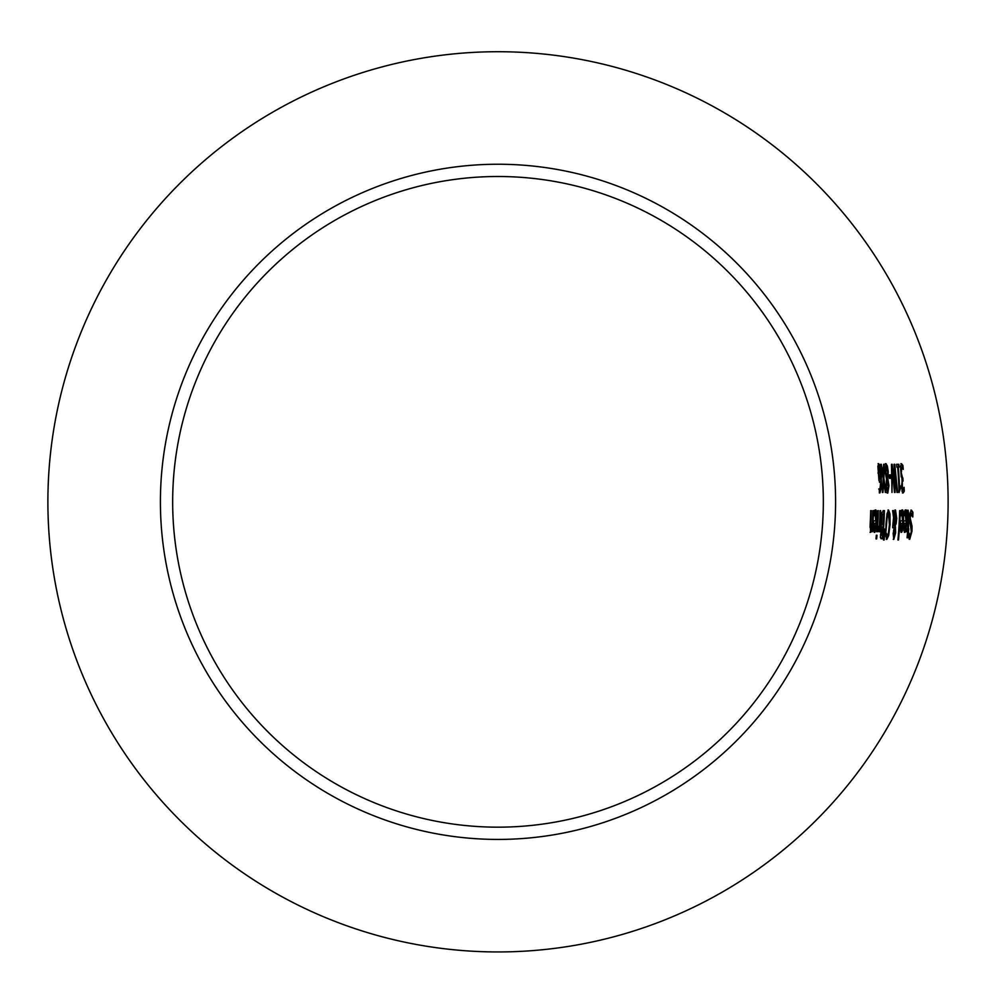 <?xml version="1.0" encoding="UTF-8"?>
<svg xmlns="http://www.w3.org/2000/svg" width="996" height="996" viewBox="0 0 996 996"><rect width="100%" height="100%" fill="white"/><g stroke="black" fill="none" stroke-linecap="round" stroke-linejoin="round"><path stroke-width="1.49" d="M882.406 492.435L883.178 478.566L880.576 464.298L882.805 475.515L883.713 464.298L883.328 478.391L885.369 492.435L883.689 481.417L882.406 492.435M883.614 464.298L884.286 464.298L883.9 478.391L885.942 492.435L885.232 492.435M883.689 481.417L882.979 492.435L882.294 492.435M880.576 464.298L881.298 464.298L883.377 475.515M905.439 513.239L904.156 515.791A406.393 406.393 0 0 0 904.268 511.919L905.513 510.139C906.472 508.844 906.945 512.479 906.908 521.057C906.248 529.262 905.476 533.009 904.592 532.325L903.745 529.972L903.795 522.751A406.331 406.331 0 0 0 903.882 520.808L906.323 520.808L905.439 513.239L904.119 514.173M903.882 520.808L905.75 520.808M904.941 510.139L906.186 523.647M905.912 526.324L904.318 532.2M903.708 527.768L904.841 529.399L906.186 523.523L903.758 523.523L903.708 527.768L904.841 529.399M905.613 523.523L904.331 523.523L904.281 527.768M901.542 510.139L902.787 523.647M902.052 513.239L900.758 515.791A403.007 403.007 0 0 0 900.87 511.919L902.115 510.139C903.086 508.844 903.546 512.479 903.521 521.057C902.837 529.262 902.065 533.009 901.193 532.325L900.347 529.972L900.396 522.751A402.932 402.932 0 0 0 900.484 520.808L902.924 520.808L902.052 513.239L900.733 514.173M902.513 526.324L900.919 532.2M900.484 520.808L902.351 520.808M900.882 527.768L900.932 523.523L900.309 527.768M901.442 529.399L902.787 523.523L900.932 523.523L902.214 523.523M908.713 534.976L909.983 536.01L911.303 531.59L909.522 518.642L910.157 512.666L911.44 510.114L912.921 512.305A415.058 415.058 0 0 1 912.784 516.999L910.83 513.351L909.634 518.045L911.44 526.125L911.415 531.204L909.174 539.247M910.867 510.114L912.348 512.305A414.485 414.485 0 0 1 912.286 514.783M911.402 513.351L910.195 518.045L912.012 526.125L911.987 531.204L909.746 539.247L908.514 537.429A412.058 412.058 0 0 0 908.875 532.96L908.875 532.96M908.925 532.96L909.983 536.01M897.919 540.006A401.737 401.737 0 0 0 899.637 510.612L900.235 510.612A402.322 402.322 0 0 1 898.504 540.006L898.504 540.006M899.637 510.612L899.662 510.612A401.749 401.749 0 0 1 897.931 540.006M906.983 531.727L906.472 531.727A409.555 409.555 0 0 0 906.671 528.789L907.194 528.789M907.555 510.213L908.389 517.098A410.676 410.676 0 0 1 907.792 528.789A410.651 410.651 0 0 0 908.302 518.729L908.364 514.633L907.904 513.314L907.381 513.986A409.555 409.555 0 0 0 907.456 510.799L908.128 510.213L908.962 517.098A411.248 411.248 0 0 1 908.352 528.789L908.763 528.789A411.647 411.647 0 0 1 908.551 531.727L907.58 531.727A410.676 410.676 0 0 1 907.095 537.79L907.07 537.79A410.651 410.651 0 0 0 907.555 531.727L906.472 531.727M908.19 528.789A411.074 411.074 0 0 1 907.979 531.727M906.671 528.789L908.352 528.789M908.551 531.727L908.153 531.727A411.248 411.248 0 0 1 907.667 537.79L907.07 537.79M888.693 535.537L886.838 539.346L885.668 535.537L886.938 513.849L888.557 510.027L889.963 513.849L890.051 524.68L888.693 535.537L886.266 539.346M887.984 510.027L889.403 513.849L889.478 524.68L888.121 535.537M886.34 533.184L887.125 536.109L885.768 533.184L885.967 524.68C886.614 515.841 887.262 512.031 887.897 513.264L888.469 513.264C887.797 512.268 887.162 516.065 886.54 524.68L885.768 533.184M887.125 536.109L888.42 533.184L889.391 524.68L888.469 513.264M893.038 522.452L892.665 527.805A395.524 395.524 0 0 0 892.79 525.988L893.537 517.571L892.628 510.612L893.972 514.658L895.516 510.027L896.724 518.343L896.201 523.523L894.856 526.548L894.346 537.317L893.238 539.346M894.943 510.027L896.151 518.343L894.856 526.548M893.611 516.314L894.645 525.203L895.653 523.249L895.267 513.102L894.184 516.314L893.922 514.658M895.267 513.102L894.059 514.11M893.549 530.133L893.487 536.969L895.055 530.457L894.744 527.855L893.549 530.133L894.059 536.969M894.744 527.855L894.122 530.133M894.184 516.314L895.205 525.203M895.429 526.548L895.628 532.823L893.81 539.346L893.138 533.507L894.533 526.51L893.3 519.663M893.798 519.663L892.715 527.805M893.288 527.805L892.665 527.805M892.628 510.612L893.437 510.612L893.972 514.658M884.934 529.063L884.149 540.006L883.44 540.006L884.51 529.063M884.149 540.006L883.44 540.006M883.987 534.852L883.577 540.006M883.078 510.612L884.423 510.612A386.523 386.523 0 0 1 882.755 538.749L880.377 537.616L881.435 526.398A384.219 384.219 0 0 0 881.448 526.262L881.672 512.903L883.85 510.612A385.95 385.95 0 0 1 882.182 538.749L880.937 538.749M881.186 523.473L883.253 524.207A385.9 385.9 0 0 0 883.713 513.812L881.535 514.994L881.037 519.103L881.186 523.473L882.543 524.207M883.203 513.812L881.535 514.994M880.464 534.827L882.419 535.562A385.9 385.9 0 0 0 883.054 527.332L881.56 528.266L881.037 534.827L880.987 528.266L882.344 527.332M881.037 534.827L881.821 535.562M882.107 514.994L881.759 523.473M878.348 528.079L879.431 525.602A382.178 382.178 0 0 0 880.078 510.612L880.663 510.612A382.763 382.763 0 0 1 879.593 531.727L879.007 531.727A382.178 382.178 0 0 0 879.244 528.577L877.737 531.615A380.908 380.908 0 0 0 878.011 527.917L877.999 528.079M879.244 528.577L877.389 531.727M879.593 531.727L879.007 531.727A382.203 382.203 0 0 0 880.091 510.612L880.091 510.612M876.679 531.727L876.654 531.727A379.837 379.837 0 0 0 877.737 510.612L877.762 510.612A379.862 379.862 0 0 1 876.679 531.727L876.654 531.727M877.737 510.612L878.335 510.612A380.435 380.435 0 0 1 877.252 531.727M875.982 538.936A379.8 379.8 0 0 0 876.318 535.238L877.003 535.238A380.472 380.472 0 0 1 876.654 538.936L875.982 538.936L876.654 538.936M876.318 535.238L876.43 535.238A379.899 379.899 0 0 1 876.082 538.936M875.272 513.239L873.978 515.791A376.239 376.239 0 0 0 874.102 511.919L875.347 510.139C876.318 508.844 876.779 512.479 876.729 521.057C876.007 529.274 875.223 533.034 874.351 532.325L873.517 529.972L873.592 522.751A376.177 376.177 0 0 0 873.691 520.808L876.131 520.808L875.272 513.239L873.953 514.173M873.691 520.808L875.559 520.808M874.774 510.139L875.982 523.647M875.696 526.324L874.077 532.2M873.492 527.768L874.613 529.399L875.994 523.523L873.554 523.523L873.492 527.768L874.613 529.399M875.422 523.523L874.127 523.523L874.065 527.768M903.048 489.758L901.89 488.899L901.529 485.836L902.264 481.118L902.451 488.899L903.048 489.758L904.107 487.305A406.405 406.405 0 0 1 904.268 491.289L902.513 493.02M903.633 489.036A405.833 405.833 0 0 1 903.696 491.289M904.268 491.289L903.086 493.02L902.065 491.426L902.052 479.935A404.65 404.65 0 0 0 902.04 479.661L900.533 466.302L901.455 463.7L902.899 465.443A406.542 406.542 0 0 1 903.248 469.427L901.791 466.962L900.633 468.543L901.268 476.997L902.874 478.005A405.584 405.584 0 0 1 903.048 481.118L902.837 481.118M902.301 478.005A405.011 405.011 0 0 1 902.476 481.118M901.791 466.962L901.293 472.913L902.613 478.005M902.899 465.443L902.326 465.443A405.97 405.97 0 0 1 902.538 467.784M900.882 463.7L902.326 465.443M871.973 529.386L870.666 532.325L870.131 524.319A372.815 372.815 0 0 0 870.703 510.612L871.301 510.612A373.4 373.4 0 0 1 870.828 522.651L871.089 528.951L872.172 526.398A374.982 374.982 0 0 0 872.882 510.612L872.907 510.612A375.006 375.006 0 0 1 871.811 531.727L871.786 531.727A374.982 374.982 0 0 0 871.973 529.386L870.093 532.325M870.703 510.612L870.728 510.612A372.84 372.84 0 0 1 870.255 522.651L870.068 527.37L871.089 528.951M872.882 510.612L873.467 510.612A375.579 375.579 0 0 1 872.384 531.727L872.384 531.727M892.167 464.298L894.645 487.642L894.059 464.298L894.757 464.298L897.608 492.435L896.973 492.435L894.794 469.104L895.093 492.435L894.458 492.435L892.242 468.83L891.955 492.435L891.47 464.298L892.167 464.298L892.192 468.83M894.059 464.298L896.973 492.435M892.005 492.435L891.818 472.702M894.57 487.642L894.458 492.435M897.085 467.174L896.823 467.174A400.33 400.33 0 0 0 896.562 464.298L898.28 464.298A402.035 402.035 0 0 1 898.541 467.174M896.562 464.298L898.853 464.298A402.608 402.608 0 0 1 899.114 467.174L898.268 467.174A401.762 401.762 0 0 1 899.45 486.023L899.724 486.023A402.035 402.035 0 0 1 899.824 488.6L899.002 490.555M898.268 467.174L897.695 467.174A401.189 401.189 0 0 1 898.878 486.023L899.724 486.023M900.297 486.023A402.608 402.608 0 0 1 900.396 488.6L899.824 488.6M900.396 488.6L899.052 492.522A401.151 401.151 0 0 0 897.657 467.174L896.823 467.174M885.444 463.663L886.801 466.078L887.71 472.067L887.399 479.325A390.059 390.059 0 0 1 887.411 479.437L888.395 485.662L887.224 493.07M887.971 479.325A390.619 390.619 0 0 1 887.984 479.437L888.967 485.662L887.797 493.07L886.154 485.911L886.54 479.275A389.199 389.199 0 0 0 886.54 479.163L885.22 472.141L886.017 463.663L887.374 466.078L888.283 472.067L887.399 479.325M886.739 476.611L885.842 471.78L886.166 476.611M887.536 478.366L887.673 472.341L886.278 466.464L885.27 471.78M886.278 466.464L885.842 471.78M887.722 490.293L888.357 486.098L887.722 481.989L886.39 480.234L886.203 485.861L887.722 490.293L886.203 485.861M886.963 480.234L886.764 485.861M890.436 478.317L889.229 478.317A391.926 391.926 0 0 0 889.005 474.905L890.212 474.905A393.134 393.134 0 0 1 890.436 478.317M889.005 474.905L890.785 474.905A393.706 393.706 0 0 1 890.997 478.317L889.229 478.317M879.954 466.265L881.298 476.661L881.373 488.414L879.916 492.958L879.381 492.572A381.493 381.493 0 0 0 879.269 488.949L879.916 489.696L880.875 480.309L880.003 482.263L878.995 480.595L877.874 466.352L878.671 463.7L879.954 466.265L880.725 476.661L880.8 488.414L879.344 492.958M878.099 463.7L879.381 466.265M880.875 480.309L879.431 482.263M879.916 489.696L878.733 488.949M879.306 478.155L878.646 473.262L878.733 478.155M879.966 479.138L880.713 477.594L879.692 468.381L878.958 466.788L878.646 473.262M878.958 466.788L878.074 473.262M498 164.24A337.594 337.594 0 0 0 205.637 670.632A337.594 337.594 0 0 0 790.363 670.632A337.594 337.594 0 0 0 498 164.24M498 51.717A450.117 450.117 0 0 0 108.191 726.893A450.117 450.117 0 0 0 887.81 726.893A450.117 450.117 0 0 0 498 51.717M498 176.504A325.319 325.319 0 0 0 216.257 664.494A325.319 325.319 0 0 0 779.744 664.494A325.319 325.319 0 0 0 498 176.504"/></g></svg>

